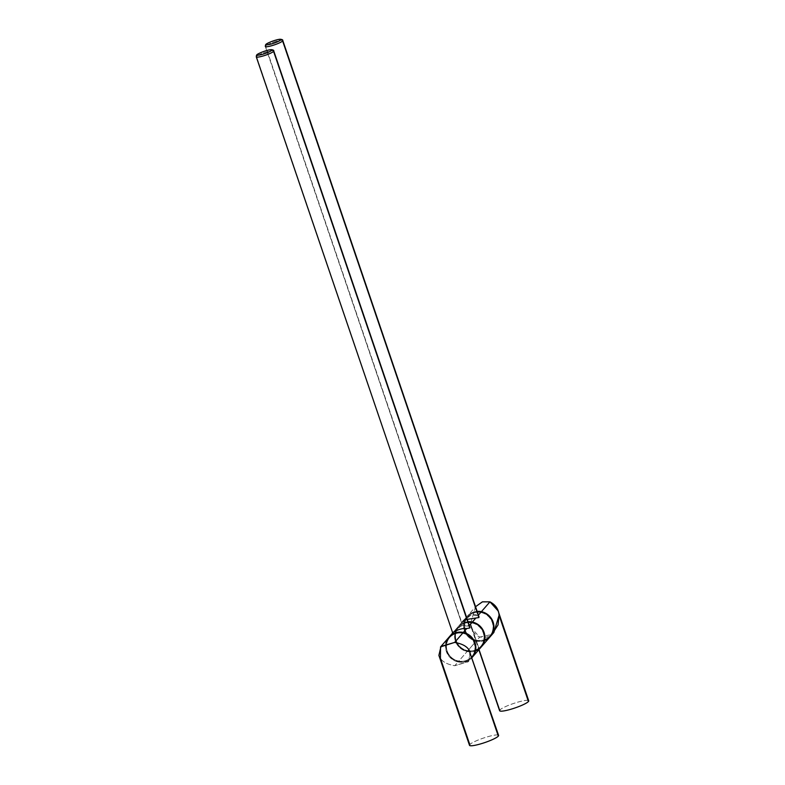 <?xml version="1.0" encoding="UTF-8"?>
<svg xmlns="http://www.w3.org/2000/svg" width="785" height="785" viewBox="0 0 785 785"><rect width="100%" height="100%" fill="white"/><g stroke="black" fill="none" stroke-linecap="round" stroke-linejoin="round"><path stroke-width="0.59" stroke-dasharray="3.92 2.94" d="M528.05 700.397A15.366 2.345 -18.8 0 0 513.41 703.527A15.366 2.345 -18.8 0 0 499.898 709.983L470.529 623.712L471.491 628.088L479.655 637.116L491.891 634.427M499.613 710.71A15.366 2.345 161.2 0 1 499.898 709.983A15.366 2.345 161.2 0 1 515.284 702.918A15.366 2.345 161.2 0 1 528.717 700.799M475.543 606.717L470.529 623.712L499.898 709.983M493.853 632.484L487.092 637.155L479.655 637.116L476.318 640.943A15.366 14.689 -139 0 0 490.38 636.478A15.366 14.689 41 0 1 476.318 640.943L479.655 637.116C473.934 634.103 470.902 629.629 470.529 623.712L475.739 606.481L467.271 616.205A15.366 14.689 -139 0 0 464.72 630.855A15.366 14.689 -139 0 0 476.318 640.943A15.366 14.689 41 0 1 463.788 625.233A15.366 14.689 41 0 1 477.113 611.348A15.366 14.689 -139 0 0 467.271 616.205M476.446 640.207A14.601 13.953 -139 0 0 492.98 629.325A14.601 13.953 -139 0 0 481.274 612.388A14.601 13.953 -139 0 0 464.74 623.27A14.601 13.953 -139 0 0 476.446 640.207L476.299 640.383A14.601 13.953 -139 0 0 489.732 636.056A14.601 13.953 -139 0 0 492.156 622.142A14.601 13.953 -139 0 0 481.126 612.555L481.274 612.388A14.601 13.953 41 0 1 492.303 621.975A14.601 13.953 41 0 1 489.879 635.889A14.601 13.953 41 0 1 476.446 640.207A14.601 13.953 41 0 1 465.426 630.63A14.601 13.953 41 0 1 467.85 616.716A14.601 13.953 41 0 1 481.274 612.388L481.126 612.555A14.601 13.953 -139 0 0 467.703 616.882A14.601 13.953 -139 0 0 465.279 630.797A14.601 13.953 -139 0 0 476.299 640.383L476.446 640.207M490.311 636.557A15.366 14.689 41 0 1 476.171 641.11L467.271 651.344A15.366 14.689 41 0 1 454.741 635.624A15.366 14.689 41 0 1 468.066 621.749A15.366 14.689 -139 0 0 458.224 626.607A15.366 14.689 -139 0 0 455.663 641.257A15.366 14.689 -139 0 0 467.271 651.344L476.171 641.11A15.366 14.689 41 0 1 464.573 631.022A15.366 14.689 41 0 1 467.124 616.382A15.366 14.689 41 0 1 477.172 611.505A15.366 14.689 -139 0 0 463.641 625.302A15.366 14.689 -139 0 0 476.171 641.11A15.366 14.689 -139 0 0 484.551 640.531M481.126 612.555A14.601 13.953 41 0 1 492.833 629.491A14.601 13.953 41 0 1 476.299 640.383A14.601 13.953 41 0 1 464.592 623.447A14.601 13.953 41 0 1 481.126 612.555M477.879 615.705L470.608 615.332L461.776 622.515L467.252 619.355L461.551 622.848L265.507 46.03L461.786 622.613C462.551 619.787 473.6 611.544 477.879 615.705L478.399 615.106L477.879 615.705L478.909 617.55L477.879 615.705M467.271 651.344A15.366 14.689 -139 0 0 481.333 646.869A15.366 14.689 41 0 1 467.271 651.344M467.399 650.608A14.601 13.953 -139 0 0 483.933 639.726A14.601 13.953 -139 0 0 472.227 622.78A14.601 13.953 -139 0 0 455.692 633.672A14.601 13.953 -139 0 0 467.399 650.608L467.252 650.775A14.601 13.953 -139 0 0 480.675 646.457A14.601 13.953 -139 0 0 483.109 632.533A14.601 13.953 -139 0 0 472.079 622.956L472.227 622.78A14.601 13.953 41 0 1 483.256 632.367A14.601 13.953 41 0 1 480.822 646.281A14.601 13.953 41 0 1 467.399 650.608A14.601 13.953 41 0 1 456.37 641.021A14.601 13.953 41 0 1 458.803 627.107A14.601 13.953 41 0 1 472.227 622.78L472.079 622.956A14.601 13.953 -139 0 0 458.656 627.284A14.601 13.953 -139 0 0 456.222 641.198A14.601 13.953 -139 0 0 467.252 650.775L467.399 650.608M481.254 646.958A15.366 14.689 41 0 1 467.124 651.511L458.224 661.735A15.366 14.689 41 0 1 449.099 637.086A15.366 14.689 -139 0 0 458.224 661.735L467.124 651.511A15.366 14.689 41 0 1 455.516 641.423A15.366 14.689 41 0 1 458.077 626.773A15.366 14.689 41 0 1 468.125 621.906A15.366 14.689 -139 0 0 454.593 635.693A15.366 14.689 -139 0 0 467.124 651.511A15.366 14.689 -139 0 0 475.494 650.932M472.079 622.956A14.601 13.953 41 0 1 483.786 639.893A14.601 13.953 41 0 1 467.252 650.775A14.601 13.953 41 0 1 455.545 633.838A14.601 13.953 41 0 1 472.079 622.956M452.739 633.014L256.459 56.432L452.739 633.014C453.504 630.178 464.553 621.946 468.831 626.106L469.852 627.941L468.831 626.106L469.351 625.508L468.831 626.106L461.56 625.733L454.515 630.865L452.484 633.201M458.224 661.735A15.366 14.689 -139 0 0 472.285 657.271A15.366 14.689 41 0 1 458.224 661.735M458.352 661.009A14.601 13.953 -139 0 0 474.886 650.117A14.601 13.953 -139 0 0 463.179 633.181A14.601 13.953 -139 0 0 446.645 644.063A14.601 13.953 -139 0 0 458.352 661.009L458.204 661.176A14.601 13.953 -139 0 0 471.628 656.849A14.601 13.953 -139 0 0 474.052 642.935A14.601 13.953 -139 0 0 463.032 633.348L463.179 633.181A14.601 13.953 41 0 1 474.199 642.768A14.601 13.953 41 0 1 471.775 656.682A14.601 13.953 41 0 1 458.352 661.009A14.601 13.953 41 0 1 447.322 651.422A14.601 13.953 41 0 1 449.746 637.508A14.601 13.953 41 0 1 463.179 633.181L463.032 633.348A14.601 13.953 -139 0 0 449.599 637.675A14.601 13.953 -139 0 0 447.175 651.589A14.601 13.953 -139 0 0 458.204 661.176L458.352 661.009M445.88 643.415A15.366 14.689 -139 0 0 458.077 661.902A15.366 14.689 -139 0 0 472.079 657.496M463.032 633.348A14.601 13.953 41 0 1 474.739 650.294A14.601 13.953 41 0 1 458.204 661.176A14.601 13.953 41 0 1 446.498 644.24A14.601 13.953 41 0 1 463.032 633.348M470.47 652.786L468.37 661.735L454.741 665.729L468.812 661.255L472.207 657.349A15.366 14.689 41 0 1 458.077 661.902L454.741 665.729C447.509 664.463 442.73 661.99 440.414 658.301C442.73 661.99 447.509 664.463 454.741 665.729L458.077 661.902A15.366 14.689 41 0 1 446.469 651.815A15.366 14.689 41 0 1 449.02 637.175M468.812 661.255L469.93 651.481M469.499 745.308A15.366 2.345 161.2 0 1 469.783 744.572A15.366 2.345 161.2 0 1 485.169 737.517A15.366 2.345 161.2 0 1 498.603 735.398M497.925 734.995A15.366 2.345 -18.8 0 0 483.295 738.126A15.366 2.345 -18.8 0 0 469.783 744.572L438.884 655.377M282.796 40.526A9.224 1.413 -18.8 0 0 274.73 41.791A9.224 1.413 -18.8 0 0 265.507 46.03A9.224 1.413 161.2 0 1 274.73 41.791A9.224 1.413 161.2 0 1 282.796 40.526M461.551 622.848L265.33 46.472A9.224 1.413 161.2 0 1 265.507 46.03A1.541 1.472 41 0 1 265.772 44.598M273.739 50.927A9.224 1.413 -18.8 0 0 265.683 52.193A9.224 1.413 -18.8 0 0 256.459 56.432A9.224 1.413 161.2 0 1 265.683 52.193A9.224 1.413 161.2 0 1 273.739 50.927M256.283 56.863A9.224 1.413 161.2 0 1 256.459 56.432A1.541 1.472 41 0 1 256.724 54.999M471.491 628.088L478.85 649.715M463.562 620.464L467.124 616.382M461.776 622.515L458.224 626.607M454.515 630.865L458.077 626.773"/><path stroke-width="1.18" d="M499.898 709.983A15.366 2.345 -18.8 0 0 511.202 709.159A15.366 2.345 -18.8 0 0 528.433 701.525A15.366 2.345 -18.8 0 0 528.05 700.397M491.891 634.427L498.043 624.929L499.064 615.254L528.433 701.525A15.366 2.345 161.2 0 1 513.056 708.59A15.366 2.345 161.2 0 1 499.613 710.71L478.85 649.715M498.102 610.877L528.717 700.799A15.366 2.345 161.2 0 1 528.433 701.525L498.102 610.877L489.948 601.85L482.353 601.86L475.543 606.717M475.533 606.707L482.5 601.81L489.948 601.85C495.649 604.862 498.691 609.327 499.064 615.254L493.853 632.484L490.458 636.39A15.366 14.689 -139 0 0 493.009 621.74A15.366 14.689 -139 0 0 481.401 611.652L489.948 601.85L481.401 611.652A15.366 14.689 -139 0 0 477.113 611.348A15.366 14.689 41 0 1 481.401 611.652A15.366 14.689 41 0 1 493.029 621.798A15.366 14.689 41 0 1 490.38 636.478A15.366 14.689 -139 0 0 490.458 636.39M484.551 640.531A15.366 14.689 -139 0 0 493.696 625.439A15.366 14.689 -139 0 0 481.254 611.829A15.366 14.689 -139 0 0 477.172 611.505A15.366 14.689 41 0 1 481.254 611.829L478.399 615.106L481.254 611.829A15.366 14.689 41 0 1 492.862 621.916A15.366 14.689 41 0 1 490.311 636.557L481.401 646.791A15.366 14.689 -139 0 0 483.962 632.141A15.366 14.689 -139 0 0 472.354 622.054A15.366 14.689 -139 0 0 468.066 621.749A15.366 14.689 41 0 1 472.354 622.054L475.739 618.168L472.354 622.054A15.366 14.689 41 0 1 483.982 632.19A15.366 14.689 41 0 1 481.333 646.869A15.366 14.689 -139 0 0 481.401 646.791M467.252 619.355L478.909 617.55L479.007 616.902L478.909 617.55L467.252 619.355M475.494 650.932A15.366 14.689 -139 0 0 484.649 635.83A15.366 14.689 -139 0 0 472.207 622.22A15.366 14.689 -139 0 0 468.125 621.906A15.366 14.689 41 0 1 472.207 622.22L469.351 625.508L472.207 622.22A15.366 14.689 41 0 1 483.815 632.308A15.366 14.689 41 0 1 481.254 646.958L472.354 657.182A15.366 14.689 -139 0 0 474.905 642.532A15.366 14.689 -139 0 0 463.307 632.445A15.366 14.689 -139 0 0 449.167 636.998A15.366 14.689 -139 0 0 449.099 637.086A15.366 14.689 41 0 1 463.307 632.445L466.683 628.569L463.307 632.445A15.366 14.689 41 0 1 474.935 642.591A15.366 14.689 41 0 1 472.285 657.271A15.366 14.689 -139 0 0 472.354 657.182M452.739 633.014C450.188 633.995 459.706 627.509 466.683 628.569L469.852 627.941L469.96 627.293L469.852 627.941L466.683 628.569C459.706 627.509 450.188 633.995 452.739 633.014L256.283 56.863A9.224 1.413 -18.8 0 0 264.349 55.598A9.224 1.413 -18.8 0 0 273.572 51.359L469.852 627.941L273.572 51.359A9.224 1.413 -18.8 0 0 273.739 50.927A9.224 1.413 161.2 0 1 273.572 51.359A1.541 1.472 -139 0 0 271.659 50.348A7.683 1.177 161.2 0 1 263.044 54.165A7.683 1.177 161.2 0 1 257.392 54.567A7.683 1.177 161.2 0 1 266.007 50.75A7.683 1.177 161.2 0 1 271.659 50.348A7.683 1.177 -18.8 0 0 266.007 50.75A7.683 1.177 -18.8 0 0 257.392 54.567A1.541 1.472 -139 0 0 256.459 56.432A9.224 1.413 -18.8 0 0 256.283 56.863L256.724 54.999A1.541 1.472 41 0 1 257.392 54.567A7.683 1.177 -18.8 0 0 263.044 54.165A7.683 1.177 -18.8 0 0 271.659 50.348A1.541 1.472 41 0 1 273.572 51.359A9.224 1.413 161.2 0 1 264.349 55.598A9.224 1.413 161.2 0 1 256.283 56.863M469.93 651.481L468.949 649.852C466.624 646.163 461.845 643.69 454.623 642.424L463.16 632.622L454.623 642.424L440.552 646.899L449.02 637.175A15.366 14.689 41 0 1 463.16 632.622A15.366 14.689 41 0 1 474.758 642.709A15.366 14.689 41 0 1 472.207 657.349L472.079 657.496A15.366 14.689 -139 0 0 474.797 642.797A15.366 14.689 -139 0 0 463.16 632.622A15.366 14.689 -139 0 0 445.88 643.415M440.552 646.899L440.414 658.301L469.783 744.572A15.366 2.345 -18.8 0 0 481.087 743.758A15.366 2.345 -18.8 0 0 498.318 736.124L468.949 649.852L498.603 735.398A15.366 2.345 161.2 0 1 498.318 736.124A15.366 2.345 161.2 0 1 482.932 743.189A15.366 2.345 161.2 0 1 469.499 745.308L438.884 655.377L440.984 646.438L454.623 642.424C461.845 643.69 466.624 646.163 468.949 649.852L498.318 736.124A15.366 2.345 -18.8 0 0 497.925 734.995M266.439 44.176A7.683 1.177 161.2 0 1 275.054 40.359A7.683 1.177 161.2 0 1 280.706 39.947A7.683 1.177 161.2 0 1 272.091 43.764A7.683 1.177 161.2 0 1 266.439 44.176A1.541 1.472 -139 0 0 265.507 46.03A9.224 1.413 -18.8 0 0 265.33 46.472A9.224 1.413 -18.8 0 0 273.396 45.206A9.224 1.413 -18.8 0 0 282.62 40.967L478.909 617.55L282.62 40.967A9.224 1.413 -18.8 0 0 282.796 40.526A9.224 1.413 161.2 0 1 282.62 40.967A1.541 1.472 -139 0 0 280.706 39.947A7.683 1.177 -18.8 0 0 275.054 40.359A7.683 1.177 -18.8 0 0 266.439 44.176A7.683 1.177 -18.8 0 0 272.091 43.764A7.683 1.177 -18.8 0 0 280.706 39.947A1.541 1.472 41 0 1 282.62 40.967A9.224 1.413 161.2 0 1 273.396 45.206A9.224 1.413 161.2 0 1 265.33 46.472L265.772 44.598A1.541 1.472 41 0 1 266.439 44.176M452.729 632.916L449.167 636.998M265.772 44.598C265.938 43.479 276.448 39.25 280.353 39.25C282.168 39.466 282.983 39.898 282.796 40.526L479.007 616.902M256.724 54.999C256.891 53.88 267.391 49.651 271.306 49.651C273.121 49.867 273.936 50.289 273.739 50.927L469.96 627.293"/></g></svg>
